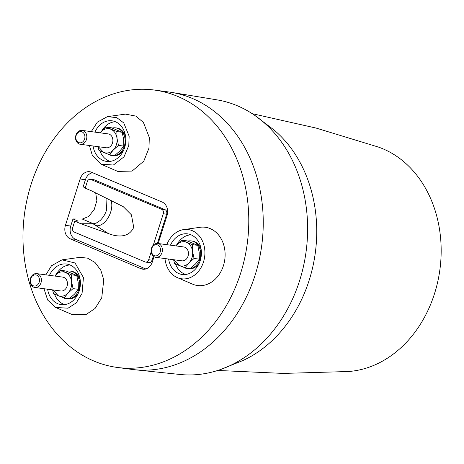 <?xml version="1.0" encoding="UTF-8"?>
<svg xmlns="http://www.w3.org/2000/svg" width="464" height="464" viewBox="0 0 464 464"><rect width="100%" height="100%" fill="white"/><g stroke="black" fill="none" stroke-linecap="round" stroke-linejoin="round"><path stroke-width="0.7" d="M217.744 370.458L283.255 373.416L348.191 371.525A114.736 92.145 -82.4 0 0 434.548 293.567A114.736 92.145 -82.4 0 0 437.552 282.559A114.736 92.145 -82.4 0 0 378.328 147.047L316.193 128.093L252.219 113.668M171.576 92.4L216.827 99.83A138.591 111.296 97.6 0 1 254.504 115.194L273.789 129.81A130.425 104.742 97.6 0 1 309.21 280.117A130.425 104.742 97.6 0 1 242.805 360.574L220.348 369.588A138.591 111.296 97.6 0 1 179.951 374.465L134.345 369.698A139.931 112.381 -82.4 0 0 255.177 274.914A139.931 112.381 -82.4 0 0 171.576 92.4A139.931 112.381 -82.4 0 0 168.966 92.011L154.5 90.068A139.931 112.381 -82.4 0 0 31.042 184.539A139.931 112.381 -82.4 0 0 117.259 367.442A139.931 112.381 -82.4 0 0 240.717 272.971A139.931 112.381 -82.4 0 0 154.5 90.068M254.504 115.194A138.591 111.296 97.6 0 1 299.622 280.592A138.591 111.296 97.6 0 1 220.348 369.588M117.259 367.442L131.724 369.385A139.931 112.381 -82.4 0 0 134.345 369.698M166.837 244.69A24.836 19.946 97.6 0 1 182.996 229.697L200.999 227.18A29.389 23.6 97.6 0 1 223.422 265.675A29.389 23.6 97.6 0 1 193.308 284.461L176.61 277.281A24.836 19.946 97.6 0 1 164.975 258.558M45.837 274.845L51.487 265.791L61.996 259.852L79.999 257.34L87.51 258.135L94.963 262.415L100.781 270.118L103.762 279.833L101.738 297.789L95.062 308.479L85.997 314.563L72.309 314.615L55.61 307.441L47.688 300.063L43.976 288.718M91.269 131.631L97.353 122.131L107.428 116.638L125.431 114.121L135.824 116.093L143.399 122.421L149.309 137.477L148.961 148.155L143.805 161.124L132.083 171.094L117.74 171.396L101.042 164.221L92.394 155.597L89.407 145.499M153.996 256.667L152.325 261.94A10.765 8.642 97.6 0 1 143.237 269.253A10.765 8.642 97.6 0 1 141.033 268.72L70.267 238.873A10.765 8.642 97.6 0 1 65.436 225.295L80.121 178.988A10.765 8.642 97.6 0 1 90.022 171.79A10.765 8.642 97.6 0 1 91.414 172.214L162.18 202.06A10.765 8.642 97.6 0 1 167.017 215.638L158.166 243.525M182.996 229.697A24.836 19.946 97.6 0 1 203.481 262.021A24.836 19.946 97.6 0 1 176.61 277.281M168.623 259.051A20.48 16.449 -82.4 0 0 182.92 274.549A20.48 16.449 -82.4 0 0 200.222 260.64A20.48 16.449 -82.4 0 0 188.367 233.995A20.48 16.449 -82.4 0 0 170.485 245.178M185.768 274.462A20.149 16.182 97.6 0 1 175.479 263.813M184.011 267.392A13.995 11.24 -82.4 0 0 185.223 268.012A13.995 11.24 -82.4 0 0 187.56 268.65A13.995 11.24 -82.4 0 0 200.297 257.758A13.995 11.24 -82.4 0 0 193.616 241.553A13.995 11.24 -82.4 0 0 191.284 240.915L192.316 241.054A13.995 11.24 97.6 0 1 194.648 241.692A13.995 11.24 97.6 0 1 201.214 249.934M199.52 262.572A13.995 11.24 97.6 0 1 188.593 268.789L187.56 268.65M177.207 244.238A20.149 16.182 97.6 0 1 191.087 234.836M191.284 240.915A13.995 11.24 -82.4 0 0 187.787 241.118M175.746 245.885L181.83 240.172L187.149 240.886L197.745 245.352L199.201 252.346L199.369 259.161L195.53 263.917L190.397 268.505L185.078 267.792L179.139 265.472L173.878 259.753M197.745 245.352L192.427 244.638L192.589 251.459L194.051 258.448L188.918 263.03C185.907 265.959 182.648 266.771 179.139 265.472L174.487 263.326L173.588 259.718M199.369 259.161L194.051 258.448M192.427 244.638L186.482 242.318C189.892 243.931 191.928 246.981 192.589 251.459C192.989 256 191.765 259.857 188.918 263.03L185.078 267.792M155.829 257.329L181.876 260.826A6.995 5.62 -82.4 0 0 188.053 256.105A6.995 5.62 -82.4 0 0 183.738 246.958L157.69 243.461A6.995 5.62 -82.4 0 0 151.519 248.188A6.995 5.62 -82.4 0 0 154.657 257.01A6.995 5.62 -82.4 0 0 155.829 257.329A6.995 5.62 -82.4 0 0 162 252.607A6.995 5.62 -82.4 0 0 158.856 243.78A6.995 5.62 -82.4 0 0 157.69 243.461M176.703 244.754C179.713 241.825 182.973 241.013 186.482 242.318L181.83 240.172M157.644 244.963A5.632 4.524 -82.4 0 0 151.734 248.507A5.632 4.524 -82.4 0 0 154.263 255.612A5.632 4.524 -82.4 0 0 160.173 252.068A5.632 4.524 -82.4 0 0 157.644 244.963M61.996 259.852L75.017 262.978L83.439 277.547L82.058 293.428L76.264 302.864L68.028 308.212L55.61 307.441M47.624 289.205A20.48 16.449 -82.4 0 0 57.733 303.694A20.48 16.449 -82.4 0 0 61.921 304.709A20.48 16.449 -82.4 0 0 79.895 288.214A20.48 16.449 -82.4 0 0 70.018 264.961A20.48 16.449 -82.4 0 0 67.367 264.155A20.48 16.449 -82.4 0 0 49.486 275.338M64.769 304.616A20.149 16.182 97.6 0 1 63.411 304.129A20.149 16.182 97.6 0 1 54.479 293.973M63.011 297.552A13.995 11.24 -82.4 0 0 64.223 298.166A13.995 11.24 -82.4 0 0 66.561 298.81A13.995 11.24 -82.4 0 0 79.298 287.912A13.995 11.24 -82.4 0 0 72.616 271.707A13.995 11.24 -82.4 0 0 70.284 271.069L71.317 271.208A13.995 11.24 97.6 0 1 73.648 271.846A13.995 11.24 97.6 0 1 80.214 280.088M78.52 292.732A13.995 11.24 97.6 0 1 67.593 298.944L66.561 298.81M56.208 274.398A20.149 16.182 97.6 0 1 70.087 264.99M70.284 271.069A13.995 11.24 -82.4 0 0 66.787 271.278M76.746 275.512L71.427 274.798L60.83 270.326L66.149 271.04L76.746 275.512L78.201 282.501L78.37 289.321L74.53 294.077L69.397 298.659L64.078 297.946L58.139 295.626L52.879 289.913M54.746 276.045L60.83 270.326M55.703 274.914C58.713 271.985 61.973 271.173 65.482 272.472C68.892 274.091 70.928 277.136 71.589 281.613C71.99 286.155 70.766 290.017 67.918 293.19C64.908 296.119 61.648 296.931 58.139 295.626L53.488 293.48L52.589 289.872M34.829 287.489L60.877 290.986A6.995 5.62 -82.4 0 0 67.054 286.259A6.995 5.62 -82.4 0 0 62.739 277.118L36.691 273.621A6.995 5.62 -82.4 0 0 30.52 278.342A6.995 5.62 -82.4 0 0 33.657 287.17A6.995 5.62 -82.4 0 0 34.829 287.489A6.995 5.62 -82.4 0 0 41 282.762A6.995 5.62 -82.4 0 0 37.857 273.94A6.995 5.62 -82.4 0 0 36.691 273.621M36.644 275.123A5.632 4.524 -82.4 0 0 30.734 278.667A5.632 4.524 -82.4 0 0 33.263 285.772A5.632 4.524 -82.4 0 0 39.173 282.222A5.632 4.524 -82.4 0 0 36.644 275.123M71.427 274.798L71.589 281.613L73.051 288.608L67.918 293.19L64.078 297.946M73.051 288.608L78.37 289.321M107.428 116.638L116.771 117.636L123.743 122.925L129.149 136.167L128.789 145.528L124.01 156.855L113.39 165.016L101.042 164.221M93.055 145.986A20.48 16.449 -82.4 0 0 103.165 160.474A20.48 16.449 -82.4 0 0 107.352 161.489A20.48 16.449 -82.4 0 0 125.326 144.994A20.48 16.449 -82.4 0 0 115.449 121.748A20.48 16.449 -82.4 0 0 112.798 120.936A20.48 16.449 -82.4 0 0 94.917 132.118M110.2 161.402A20.149 16.182 97.6 0 1 108.843 160.915A20.149 16.182 97.6 0 1 99.911 150.754M108.443 154.332A13.995 11.24 -82.4 0 0 109.655 154.953A13.995 11.24 -82.4 0 0 111.992 155.591A13.995 11.24 -82.4 0 0 124.723 144.698A13.995 11.24 -82.4 0 0 118.047 128.493A13.995 11.24 -82.4 0 0 115.716 127.855L116.748 127.989A13.995 11.24 97.6 0 1 119.08 128.632A13.995 11.24 97.6 0 1 125.645 136.868M123.952 149.512A13.995 11.24 97.6 0 1 113.025 155.73L111.992 155.591M101.639 131.179A20.149 16.182 97.6 0 1 115.519 121.777M115.716 127.855A13.995 11.24 -82.4 0 0 112.218 128.058M122.177 132.292L116.858 131.579L106.262 127.113L111.58 127.826L122.177 132.292L123.633 139.281L123.801 146.102L119.961 150.858L114.828 155.446L109.51 154.732L103.571 152.412L98.31 146.694M100.178 132.826L106.262 127.113M101.135 131.695C104.145 128.766 107.404 127.954 110.913 129.259C114.324 130.871 116.36 133.922 117.021 138.394C117.421 142.941 116.197 146.798 113.349 149.971C110.339 152.9 107.08 153.712 103.571 152.412L98.919 150.261L98.02 146.653M80.26 144.269L106.308 147.767A6.995 5.62 -82.4 0 0 112.485 143.045A6.995 5.62 -82.4 0 0 108.17 133.899L82.122 130.401A6.995 5.62 -82.4 0 0 75.945 135.123A6.995 5.62 -82.4 0 0 79.089 143.95A6.995 5.62 -82.4 0 0 80.26 144.269A6.995 5.62 -82.4 0 0 86.432 139.548A6.995 5.62 -82.4 0 0 83.288 130.72A6.995 5.62 -82.4 0 0 82.122 130.401M82.076 131.904A5.632 4.524 -82.4 0 0 76.166 135.447A5.632 4.524 -82.4 0 0 78.694 142.552A5.632 4.524 -82.4 0 0 84.605 139.009A5.632 4.524 -82.4 0 0 82.076 131.904M116.858 131.579L117.021 138.394L118.482 145.389L113.349 149.971L109.51 154.732M118.482 145.389L123.801 146.102M145.829 268.963L75.423 239.267A10.463 8.404 97.6 0 1 70.719 226.067L72.981 218.944L78.126 221.113L74.745 221.16L72.686 227.662A3.497 2.807 -82.4 0 0 74.257 232.075L145.023 261.916A3.497 2.807 -82.4 0 0 145.539 262.067A3.497 2.807 -82.4 0 0 148.689 259.718L152.07 260.194L153.34 256.186M85.324 187.81L83.149 186.893L85.405 179.765A10.463 8.404 97.6 0 1 92.632 172.73M157.389 243.432L166.651 214.217A3.596 2.888 -82.4 0 0 165.039 209.682L94.273 179.835A3.596 2.888 -82.4 0 0 93.606 179.667L90.289 179.319A3.497 2.807 -82.4 0 0 87.267 181.685L85.208 188.187L91.425 190.808L123.215 206.625L131.428 214.838L133.719 227.343C128.679 238.461 116.423 236.768 108.57 233.607L80.968 223.787L74.745 221.16M145.539 262.067L148.828 262.607A3.596 2.888 -82.4 0 0 152.07 260.194M94.273 179.835L90.938 179.487A3.497 2.807 -82.4 0 0 90.289 179.319M166.651 214.217L163.276 213.742L153.323 245.12M151.177 251.871L148.689 259.718M163.276 213.742A3.497 2.807 -82.4 0 0 161.704 209.328L165.039 209.682M90.938 179.487L161.704 209.328M108.234 233.467L93.531 224.1L96.663 225.724A15.741 9.164 112.9 0 0 110.681 212.089A15.741 9.164 112.9 0 0 111.053 200.448M106.929 198.424L106.546 210.03C105.299 214.061 103.136 217.581 100.062 220.586L96.251 223.091L93.357 223.718L93.531 224.1M72.981 218.944L82.296 219.054L93.357 223.718L80.968 223.787M82.296 219.054L88.728 216.456L94.244 209.455L96.877 200.541L95.683 192.896M145.476 269.062L141.033 268.72M70.267 238.873L75.423 239.267M65.436 225.295L70.719 226.067M80.121 178.988L85.405 179.765"/></g></svg>
